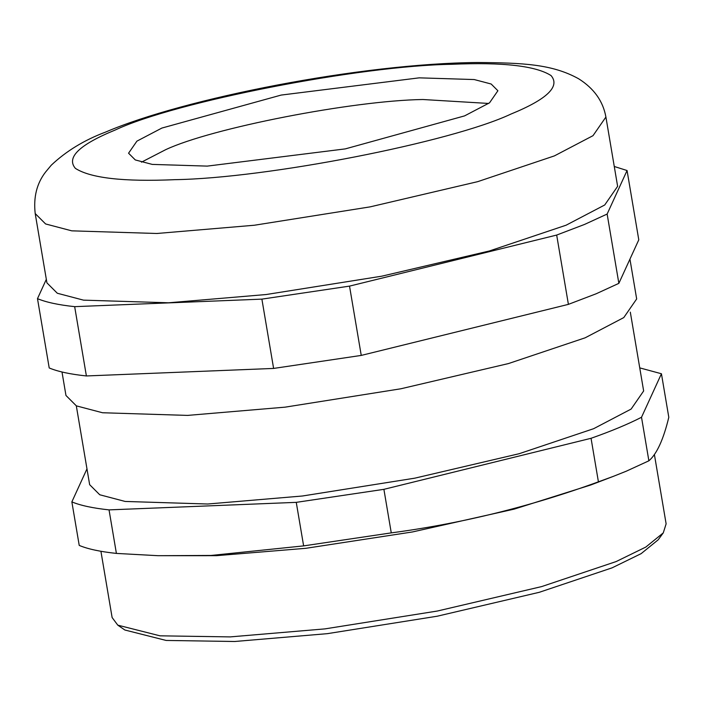 <?xml version="1.0" encoding="UTF-8"?>
<svg xmlns="http://www.w3.org/2000/svg" width="704" height="704" viewBox="0 0 704 704"><rect width="100%" height="100%" fill="white"/><g stroke="black" fill="none" stroke-linecap="round" stroke-linejoin="round"><path stroke-width="1.06" d="M488.655 103.453L422.858 99.51C352.722 100.549 211.226 128.163 165.563 149.732L141.46 162.175M629.939 259.142L636.671 298.945L623.77 317.592L585.165 337.806L508.473 363.563L400.884 388.775L285.146 407.15L187.572 415.404L102.546 412.755L76.366 405.865L65.965 395.472L61.996 371.994M35.2 213.558L46.922 282.858L57.314 293.251L83.494 300.142L168.529 302.79L266.103 294.536L381.841 276.17L489.43 250.958L566.122 225.192L604.727 204.978L617.628 186.331L605.906 117.031L593.006 135.678L554.4 155.892L477.708 181.65L370.119 206.87L254.382 225.236L156.807 233.49L71.773 230.842L45.593 223.951L35.2 213.558C33.352 197.243 36.784 183.436 45.514 172.119L51.269 165.202C66.185 151.105 84.295 140.061 105.6 132.079C184.122 98.331 361.495 63.483 477.444 62.506C522.746 62.867 552.059 64.038 578.635 78.769C593.982 88.44 603.073 101.191 605.906 117.031M161.894 128.058L136.91 141.143L128.559 153.208L135.291 159.94L152.231 164.402L207.258 166.109L345.303 148.887L464.561 115.896L489.544 102.819L497.895 90.746L491.163 84.014L474.223 79.552L419.197 77.845L281.151 95.075L161.894 128.058M627.062 170.526L607.138 214.051L584.496 224.453L556.679 235.066L568.401 304.366L596.218 293.753L618.86 283.351L638.783 239.826L627.062 170.526L614.275 166.487M46.323 279.347L37.488 298.654C46.068 302.262 58.458 304.929 74.668 306.654L261.888 299.13L349.527 286.114L556.679 235.066M37.488 298.654L49.21 367.954C57.79 371.562 70.18 374.229 86.39 375.954L74.668 306.654M568.401 304.366L361.249 355.414L273.61 368.43L86.39 375.954M607.138 214.051L618.86 283.351M361.249 355.414L349.527 286.114M273.61 368.43L261.888 299.13M158.066 555.694L216.436 555.676L305.958 548.293L412.456 531.951L514.175 509.124L590.735 484.994L613.29 476.379L598.418 481.826C530.666 506.537 461.613 523.556 391.266 532.875L303.626 545.89L210.998 555.456L158.066 555.694L116.398 553.414C100.197 551.69 87.806 549.023 79.226 545.415L71.861 501.882L86.979 468.864M639.742 367.884L661.434 373.754L668.8 417.287C663.458 439.49 656.814 454.001 648.877 460.812L626.234 471.214L613.29 476.379M100.918 551.285L112.121 617.549L117.788 625.152L159.993 635.826L230.173 636.9L324.887 628.892L437.237 611.054L541.675 586.582L616.123 561.572L645.814 547.07L663.274 532.884L666.125 523.846L654.394 454.511M117.788 625.152L124.846 630.001L166.118 640.446L234.731 641.494L327.342 633.662L437.193 616.22L539.308 592.293L612.102 567.838L641.133 553.652L658.205 539.792L663.274 532.884M116.398 553.414L109.041 509.881C92.831 508.147 80.441 505.481 71.861 501.882M391.266 532.875L383.9 489.333L296.261 502.357L303.626 545.89M648.877 460.812L641.511 417.27C628.135 424.142 611.318 431.147 591.052 438.293L598.418 481.826M661.434 373.754L641.511 417.27M591.052 438.293L383.9 489.333M296.261 502.357L109.041 509.881M76.314 405.847L89.646 484.669L99.739 494.762L125.154 501.45L207.698 504.011L302.412 496.003L414.762 478.174L519.2 453.702L593.648 428.692L631.118 409.077L643.65 390.966L630.318 312.145M115.412 129.932C175.102 101.746 360.07 65.648 451.739 64.293C502.7 62.066 535.806 65.824 551.047 75.566C560.402 86.46 547.07 99.273 511.042 114.03C451.352 142.217 266.385 178.314 174.715 179.67C123.754 181.896 90.649 178.138 75.407 168.388C66.053 157.502 79.385 144.681 115.412 129.932"/></g></svg>
